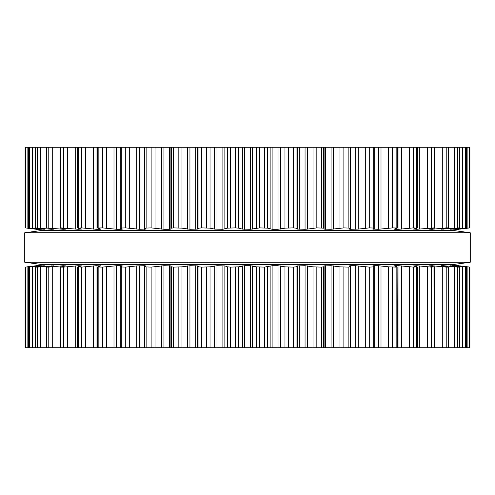 <?xml version="1.0" encoding="UTF-8"?>
<svg xmlns="http://www.w3.org/2000/svg" width="495" height="495" viewBox="0 0 495 495"><rect width="100%" height="100%" fill="white"/><g stroke="black" fill="none" stroke-linecap="round" stroke-linejoin="round"><path stroke-width="0.74" d="M452.56 264.602L42.44 264.602L24.75 262.245L42.44 264.602L452.56 264.602L470.25 262.245L24.75 262.245L24.75 232.755L24.75 262.245L470.25 262.245L470.25 232.755L24.75 232.755L42.44 230.398L24.75 232.755L470.25 232.755L470.25 262.245L452.56 264.602M452.56 230.398L42.44 230.398L452.56 230.398L470.25 232.755L452.56 230.398M469.607 147.256L469.607 227.892L469.922 147.256L25.078 147.256L25.084 227.892L37.688 229.265L28.574 227.892L44.272 229.265M350.083 147.256L350.095 228.121L343.87 227.892L331.087 229.265L324.114 229.123M259.683 147.256L259.683 227.892L267.56 228.158L272.114 229.265L278.029 229.265L284.971 228.158L293.3 227.892L296.053 228.158L297.545 229.098L305.069 229.265M259.683 227.892L250.482 229.265L242.346 229.098L238.714 228.158L235.317 227.892L227.44 228.158L222.886 229.265L214.768 229.123M307.5 147.256L307.5 229.098L305.05 229.265L305.05 147.256M210.029 147.256L210.029 228.158L214.644 229.098L214.644 147.256M307.5 229.098L316.831 227.892L323.718 228.158L324.095 229.098L324.095 147.256M210.029 228.158L201.7 227.892L198.947 228.158L197.456 229.098L189.95 229.265L181.981 228.158L173.64 227.892L171.282 228.158L170.905 229.098L169.451 229.265M350.083 228.158L349.334 229.098L350.534 229.265L349.328 229.123M163.913 147.256L163.913 229.265L169.42 229.265L169.42 147.256M350.534 147.256L350.534 229.265L358.256 229.098L369.258 227.892L374.777 228.077L374.777 147.256M163.913 229.265L151.13 227.892L144.905 228.121L144.905 147.256M145.672 229.123L144.917 228.158M374.69 228.158L372.815 229.105L378.452 229.265L392.566 227.892L397.337 228.034L397.337 147.256M145.666 229.098L139.305 229.265L125.742 227.892L120.223 228.077L120.223 147.256M122.228 229.154L121.275 229.265L122.172 229.098L120.31 228.158M397.12 228.158L394.181 229.098L394.756 229.265L394.181 229.098M116.548 147.256L116.548 229.265L121.275 229.265L121.275 228.647M394.756 228.913L394.756 229.265L398.97 229.265L413.387 227.892L416.994 228.158L416.536 227.892L416.536 147.256M116.548 229.265L102.434 227.892L97.663 228.034L97.663 147.256M100.819 229.098L100.244 229.265L100.819 229.098L97.88 228.158M416.994 228.158L413.022 229.098M96.03 147.256L96.03 229.265L100.244 229.265L100.244 228.913M413.263 229.043L416.895 229.265L434.028 227.892L434.028 147.256M96.03 229.265L81.613 227.892L78.006 228.158L78.464 227.892L78.464 147.256M81.978 229.098L78.006 228.158M433.96 228.158L429.035 229.098M78.105 228.176L78.105 229.265L81.737 229.043M428.942 229.117L431.931 229.265L446.212 227.892L448.321 227.892L447.74 228.158L441.936 229.098M78.105 229.265L60.972 227.892L60.972 147.256M448.674 147.256L448.674 227.935L448.321 227.892L448.321 147.256M65.965 229.098L61.04 228.158M63.082 228.548L63.082 229.265L66.058 229.117M441.509 229.179L459.187 227.892L450.685 229.259M63.082 229.265L46.326 227.935L46.326 147.256M46.678 147.256L46.678 227.892L53.064 229.098M459.36 147.256L459.36 227.917L459.187 147.256M51.208 228.795L51.208 229.265L53.491 229.179M450.759 229.222L466.426 227.892L456.508 229.265M51.208 229.265L35.64 227.917L35.64 147.256M35.813 147.256L35.813 227.892L44.327 229.253M466.482 147.256L466.482 227.898L466.426 147.256M456.514 229.259L469.607 227.892M28.574 147.256L28.518 227.898L28.518 147.256M459.601 229.16L469.922 227.892L469.922 147.256L469.916 227.892M458.754 229.265L450.493 230.249L44.507 230.249L27.12 228.158M25.078 227.892L25.078 147.256L25.078 227.892M432.222 229.259L432.896 229.222M456.508 265.735L469.916 267.108L469.922 347.744L25.078 347.744L25.078 267.108L25.393 267.108L25.393 347.744M350.083 347.744L350.083 266.842L348.158 267.108L348.158 347.744M144.905 347.744L144.905 266.879L151.13 267.108L163.913 265.735L170.905 265.902L171.282 266.842L173.64 267.108L181.981 266.842L189.95 265.735L197.456 265.902L198.947 266.842L201.7 267.108L210.029 266.842L216.971 265.735L224.86 265.902L227.44 266.842L230.546 267.108L238.714 266.842L244.518 265.735L250.482 265.735L256.286 266.842L264.454 267.108L264.454 347.744M348.158 267.108L339.947 266.842L331.087 265.735L324.095 265.902L323.718 266.842L321.36 267.108L313.019 266.842L305.05 265.735L297.545 265.902L296.053 266.842L293.3 267.108L284.971 266.842L278.029 265.735L272.114 265.735L264.454 267.108M349.328 265.877L350.534 265.735L349.334 265.902L350.083 266.842M350.534 347.744L350.534 265.735L355.695 265.735L355.695 347.744M394.181 265.902L394.756 265.735L394.181 265.902L397.12 266.842L396.155 267.108L388.625 266.842L378.452 265.735L373.725 265.735L372.828 265.902L374.69 266.842L369.258 267.108L355.695 265.735M374.69 266.842L374.777 347.744M144.917 266.842L145.672 265.883M145.666 265.902L144.466 265.735L144.466 347.744M120.223 347.744L120.223 266.923L125.742 267.108L136.744 265.902L144.466 265.735M397.12 266.842L397.337 347.744M120.31 266.842L122.228 265.846M122.172 265.902L121.275 265.735L122.172 265.902M97.663 347.744L97.663 266.966L102.434 267.108L116.548 265.735L121.275 265.735L121.275 266.353M394.756 266.087L394.756 265.735L398.97 265.735L398.97 347.744M413.022 265.902L416.994 266.842L413.387 267.108L398.97 265.735M416.994 266.842L416.536 267.108L416.536 347.744M97.88 266.842L100.819 265.902L100.244 265.735L100.244 266.087M100.819 265.902L96.03 265.735L81.613 267.108L81.613 347.744M413.263 265.957L416.895 265.735L416.895 266.824M429.035 265.902L433.96 266.842L431.374 267.108L416.895 265.735M78.464 347.744L78.464 267.108L78.006 266.842L81.613 267.108M433.96 266.842L434.028 347.744M78.006 266.842L81.737 265.957M81.978 265.902L78.105 265.735L63.626 267.108L63.626 347.744M428.942 265.883L431.931 265.735L431.918 266.452M441.936 265.902L447.74 266.842L448.321 267.108L446.212 267.108L431.918 265.735M60.972 347.744L60.972 267.108L63.626 267.108M448.674 347.744L448.674 267.065L448.321 267.108L448.321 347.744M61.04 266.842L66.058 265.883M65.965 265.902L63.082 265.735L48.788 267.108L48.788 347.744M441.509 265.735L443.792 265.735L443.792 266.205M450.685 265.741L458.098 266.842L459.187 267.108L457.646 267.108L443.792 265.735M46.326 347.744L46.326 267.065L48.788 267.108M46.678 347.744L46.678 267.108L53.491 265.821M459.36 347.744L459.36 267.083L459.187 347.744M53.064 265.902L37.354 267.108L37.354 347.744M450.759 265.778L452.306 266.013M456.532 265.735L466.426 267.108L452.306 265.735M35.64 347.744L35.64 267.083L37.354 267.108M35.813 347.744L35.813 267.108L44.272 265.735M466.482 347.744L466.482 267.102L466.426 347.744M28.518 347.744L28.518 267.102L44.241 265.735M28.574 347.744L28.574 267.108L38.468 265.747M459.601 265.84L469.922 267.108L469.922 347.744L469.922 267.108M38.492 265.735L25.393 267.108M458.754 265.735L450.493 264.751L44.507 264.751L27.12 266.842M25.078 267.108L25.084 347.744L25.078 267.108M432.222 265.741L432.896 265.778M324.095 347.744L324.114 265.877M305.05 347.744L305.069 265.735M169.42 347.744L169.451 265.735M214.644 347.744L214.768 265.877M264.454 147.256L264.454 227.892M256.286 147.256L256.286 228.158M267.56 147.256L267.56 228.158M252.654 147.256L252.654 229.098M270.14 147.256L270.14 229.098M250.482 147.256L250.482 229.265M272.114 147.256L272.114 229.265M244.518 147.256L244.518 229.265M278.029 147.256L278.029 229.265M242.346 147.256L242.346 229.098M280.356 147.256L280.356 229.098M238.714 147.256L238.714 228.158M284.971 147.256L284.971 228.158M235.317 147.256L235.317 227.892M288.61 147.256L288.61 227.892M230.546 147.256L230.546 227.892M293.3 147.256L293.3 227.892M227.44 147.256L227.44 228.158M296.053 147.256L296.053 228.158M224.86 147.256L224.86 229.098M297.545 147.256L297.545 229.098M222.886 147.256L222.886 229.265M299.289 147.256L299.289 229.265M216.971 147.256L216.971 229.265M313.019 147.256L313.019 228.158M206.39 147.256L206.39 227.892M316.831 147.256L316.831 227.892M201.7 147.256L201.7 227.892M321.36 147.256L321.36 227.892M198.947 147.256L198.947 228.158M323.718 147.256L323.718 228.158M197.456 147.256L197.456 229.098M195.711 147.256L195.711 229.265M325.58 147.256L325.58 229.265M189.95 147.256L189.95 229.265M331.087 147.256L331.087 229.265M187.5 147.256L187.5 229.098M333.618 147.256L333.618 229.098M181.981 147.256L181.981 228.158M339.947 147.256L339.947 228.158M178.169 147.256L178.169 227.892M343.87 147.256L343.87 227.892M173.64 147.256L173.64 227.892M348.158 147.256L348.158 227.892M171.282 147.256L171.282 228.158M170.905 147.256L170.905 229.098M355.695 147.256L355.695 229.265M161.382 147.256L161.382 229.098M358.256 147.256L358.256 229.098M155.053 147.256L155.053 228.158M365.298 147.256L365.298 228.158M151.13 147.256L151.13 227.892M369.258 147.256L369.258 227.892M146.842 147.256L146.842 227.892M373.23 147.256L373.23 227.892M144.466 147.256L144.466 229.265M373.725 228.647L373.725 229.265M139.305 147.256L139.305 229.265M378.452 147.256L378.452 229.265M136.744 147.256L136.744 229.098M381.008 147.256L381.008 229.098M129.702 147.256L129.702 228.158M388.625 147.256L388.625 228.158M125.742 147.256L125.742 227.892M392.566 147.256L392.566 227.892M121.77 147.256L121.77 227.892M396.155 147.256L396.155 227.892M398.97 147.256L398.97 229.265M113.992 147.256L113.992 229.098M401.47 147.256L401.47 229.098M106.376 147.256L106.376 228.158M409.544 147.256L409.544 228.158M102.434 147.256L102.434 227.892M413.387 147.256L413.387 227.892M98.845 147.256L98.845 227.892M416.895 228.176L416.895 229.265M93.53 147.256L93.53 229.098M419.296 147.256L419.296 229.098M85.456 147.256L85.456 228.158M427.686 147.256L427.686 228.158M81.613 147.256L81.613 227.892M431.374 147.256L431.374 227.892M431.918 228.548L431.918 229.265M75.704 147.256L75.704 229.098M434.183 228.108L434.183 229.098M67.314 147.256L67.314 228.158M442.747 147.256L442.747 228.158M63.626 147.256L63.626 227.892M446.212 147.256L446.212 227.892M443.792 228.795L443.792 229.265M60.817 228.108L60.817 229.098M445.884 228.461L445.884 229.098M52.253 147.256L52.253 228.158M454.466 147.256L454.466 228.158M48.788 147.256L48.788 227.892M457.646 147.256L457.646 227.892M49.116 228.461L49.116 229.098M454.181 228.715L454.181 229.098M40.534 147.256L40.534 228.158M462.646 147.256L462.646 228.158M37.354 147.256L37.354 227.892M465.492 147.256L465.492 227.892M40.819 228.715L40.819 229.098M32.354 147.256L32.354 228.158M467.138 147.256L467.138 228.158M29.508 147.256L29.508 227.892M27.862 147.256L27.862 228.158M25.393 147.256L25.393 227.892M259.683 267.108L259.683 347.744M256.286 266.842L256.286 347.744M267.56 266.842L267.56 347.744M252.654 265.902L252.654 347.744M270.14 265.902L270.14 347.744M250.482 265.735L250.482 347.744M272.114 265.735L272.114 347.744M244.518 265.735L244.518 347.744M278.029 265.735L278.029 347.744M242.346 265.902L242.346 347.744M280.356 265.902L280.356 347.744M238.714 266.842L238.714 347.744M284.971 266.842L284.971 347.744M235.317 267.108L235.317 347.744M288.61 267.108L288.61 347.744M230.546 267.108L230.546 347.744M293.3 267.108L293.3 347.744M227.44 266.842L227.44 347.744M296.053 266.842L296.053 347.744M224.86 265.902L224.86 347.744M297.545 265.902L297.545 347.744M222.886 265.735L222.886 347.744M299.289 265.735L299.289 347.744M216.971 265.735L216.971 347.744M307.5 265.902L307.5 347.744M210.029 266.842L210.029 347.744M313.019 266.842L313.019 347.744M206.39 267.108L206.39 347.744M316.831 267.108L316.831 347.744M201.7 267.108L201.7 347.744M321.36 267.108L321.36 347.744M198.947 266.842L198.947 347.744M323.718 266.842L323.718 347.744M197.456 265.902L197.456 347.744M195.711 265.735L195.711 347.744M325.58 265.735L325.58 347.744M189.95 265.735L189.95 347.744M331.087 265.735L331.087 347.744M187.5 265.902L187.5 347.744M333.618 265.902L333.618 347.744M181.981 266.842L181.981 347.744M339.947 266.842L339.947 347.744M178.169 267.108L178.169 347.744M343.87 267.108L343.87 347.744M173.64 267.108L173.64 347.744M171.282 266.842L171.282 347.744M170.905 265.902L170.905 347.744M163.913 265.735L163.913 347.744M161.382 265.902L161.382 347.744M358.256 265.902L358.256 347.744M155.053 266.842L155.053 347.744M365.298 266.842L365.298 347.744M151.13 267.108L151.13 347.744M369.258 267.108L369.258 347.744M146.842 267.108L146.842 347.744M373.23 267.108L373.23 347.744M373.725 265.735L373.725 266.353M139.305 265.735L139.305 347.744M378.452 265.735L378.452 347.744M136.744 265.902L136.744 347.744M381.008 265.902L381.008 347.744M129.702 266.842L129.702 347.744M388.625 266.842L388.625 347.744M125.742 267.108L125.742 347.744M392.566 267.108L392.566 347.744M121.77 267.108L121.77 347.744M396.155 267.108L396.155 347.744M116.548 265.735L116.548 347.744M113.992 265.902L113.992 347.744M401.47 265.902L401.47 347.744M106.376 266.842L106.376 347.744M409.544 266.842L409.544 347.744M102.434 267.108L102.434 347.744M413.387 267.108L413.387 347.744M98.845 267.108L98.845 347.744M96.03 265.735L96.03 347.744M93.53 265.902L93.53 347.744M419.296 265.902L419.296 347.744M85.456 266.842L85.456 347.744M427.686 266.842L427.686 347.744M431.374 267.108L431.374 347.744M78.105 265.735L78.105 266.824M75.704 265.902L75.704 347.744M434.183 265.902L434.183 266.892M67.314 266.842L67.314 347.744M442.747 266.842L442.747 347.744M446.212 267.108L446.212 347.744M63.082 265.735L63.082 266.452M60.817 265.902L60.817 266.892M445.884 265.902L445.884 266.539M52.253 266.842L52.253 347.744M454.466 266.842L454.466 347.744M457.646 267.108L457.646 347.744M51.208 265.735L51.208 266.205M49.116 265.902L49.116 266.539M454.181 265.902L454.181 266.285M40.534 266.842L40.534 347.744M462.646 266.842L462.646 347.744M465.492 267.108L465.492 347.744M40.819 265.902L40.819 266.285M32.354 266.842L32.354 347.744M467.138 266.842L467.138 347.744M29.508 267.108L29.508 347.744M469.607 267.108L469.607 347.744M27.862 266.842L27.862 347.744M417.39 227.991L417.39 147.256M77.61 227.991L77.61 147.256M434.604 227.96L434.604 147.256M60.396 227.96L60.396 147.256M417.39 347.744L417.39 267.009M77.61 347.744L77.61 267.009M434.604 347.744L434.604 267.04M60.396 347.744L60.396 267.04"/></g></svg>
